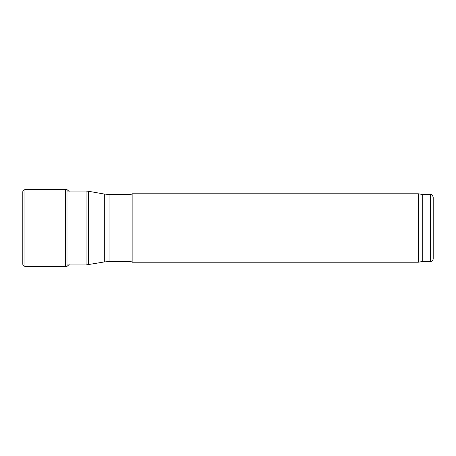 <?xml version="1.0" encoding="UTF-8"?>
<svg xmlns="http://www.w3.org/2000/svg" width="456" height="456" viewBox="0 0 456 456"><rect width="100%" height="100%" fill="white"/><g stroke="black" fill="none" stroke-linecap="round" stroke-linejoin="round"><path stroke-width="0.68" d="M132.143 262.211L132.143 193.789L418.374 193.789L418.374 262.211L132.143 262.211L130.957 261.527L130.957 194.473L132.143 193.789M130.957 261.527L109.064 261.527L109.064 194.473L130.957 194.473M66.998 264.947L86.07 264.947L104.31 261.943L109.064 261.527M433.2 258.791L433.2 197.209L433.2 258.791C433.04 260.45 432.123 261.362 430.464 261.527L422.25 261.527L422.25 194.473L418.374 193.789M422.25 261.527L418.374 262.211M65.402 266.424L66.998 266.395L66.998 189.605L65.402 189.576L65.402 266.424L24.937 266.315C23.644 266.201 22.925 265.523 22.8 264.275L22.806 191.856M66.998 189.605L69.141 191.452M104.31 261.943L104.31 194.056L109.064 194.473M88.447 264.742L88.447 191.258L104.31 194.056M86.07 264.947L86.07 191.053L88.447 191.258M430.464 261.527L430.464 194.473C431.296 195.06 431.798 193.35 433.2 197.209M65.402 189.576L24.937 189.685L24.937 266.315M86.07 191.053L66.998 191.053M430.464 194.473L422.25 194.473M24.937 189.685C23.644 189.799 22.925 190.477 22.8 191.725L22.8 264.275M66.998 266.395L69.141 264.548"/></g></svg>
